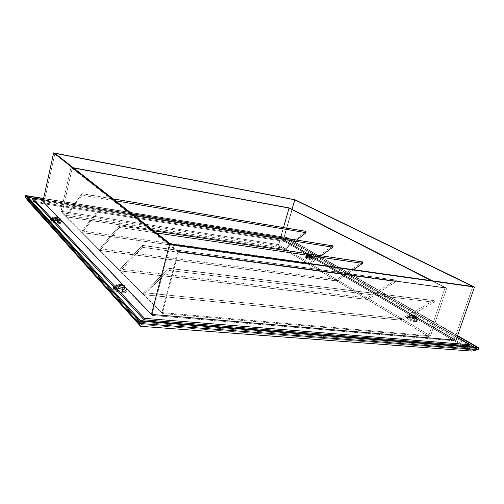 <?xml version="1.0" encoding="UTF-8"?>
<svg xmlns="http://www.w3.org/2000/svg" width="504" height="504" viewBox="0 0 504 504"><rect width="100%" height="100%" fill="white"/><g stroke="black" fill="none" stroke-linecap="round" stroke-linejoin="round"><path stroke-width="0.38" stroke-dasharray="2.52 1.89" d="M310.502 255.629L309.109 255.421L309.223 254.407L310.766 254.759L310.634 255.793L308.977 255.32L310.502 255.629L310.899 254.923L309.236 254.388L310.911 254.904L309.368 254.552L309.109 255.421L310.502 255.629M414.275 316.304L412.738 316.14L412.82 314.836L414.622 315.271L414.546 316.569L413.456 316.455L412.474 315.876L414.275 316.304L414.83 315.416L412.814 314.843L414.893 315.536L413.085 315.107L412.738 316.14L414.275 316.304M122.359 285.888L119.832 285.623L120.166 284.281L119.832 285.623L121.162 285.365L122.315 286.184L119.832 285.623L122.434 286.07L122.617 284.861L122.359 285.888M57.815 218.263L55.73 217.961L55.975 216.884L55.73 217.961L56.914 217.898L57.708 218.427L55.73 217.961L57.853 218.352L58.023 217.337L57.815 218.263M285.333 239.091L32.369 198.916L285.333 239.091L469.079 345.813L285.333 239.091L285.573 238.279L43.319 199.622L285.573 238.279L285.333 239.091M151.88 315.378L44.005 202.828L282.983 240.433L453.934 340.717L151.88 315.378L453.934 340.717L472.784 286.493L453.934 340.717L282.983 240.433L292.011 209.33L282.983 240.433L44.005 202.828L54.955 153.323L44.005 202.828L151.88 315.378L170.402 243.904L151.88 315.378M456.939 337.453L285.573 238.279L456.939 337.453M42.928 201.386L283.487 239.457L455.994 340.181L283.487 239.457L295.016 199.76L283.487 239.457L42.928 201.386M305.978 231.361L284.728 248.289L284.458 249.14L284.81 249.568L66.396 216.745L82.013 195.206L115.473 200.8L82.013 195.206L66.282 216.84L66.333 215.34L82.051 193.656L82.013 195.206L82.158 193.675L113.009 198.872L82.114 193.656L112.984 198.853M332.709 245.801L309.343 263.094L309.047 263.983L309.437 264.449L82.076 232.502L99.458 210.269L134.625 215.832L99.458 210.269L81.95 232.596L81.988 230.996L99.49 208.606L99.458 210.269L99.609 208.631L132.042 213.809L99.553 208.606L132.01 213.784M362.546 261.929L336.704 279.544L336.382 280.476L336.823 280.986L99.88 250.4L119.385 227.474L156.435 232.949L119.385 227.474L99.742 250.494L99.767 248.768L119.404 225.679L119.385 227.474L119.543 225.716L153.714 230.813L119.473 225.679L153.67 230.782M142.367 247.313L396.175 281.629L396.232 280.092L142.525 245.417L142.367 247.313L120.116 270.988L119.801 270.339L120.128 269.123L142.367 245.366L142.727 246.021L142.367 247.313L396.175 281.629L396.566 280.841L396.377 280.211L395.779 280.117L367.303 297.946L366.95 298.922L367.441 299.477L396.175 281.629L367.655 299.414L120.273 270.894L143.514 294.626L143.678 292.666L169.136 268.317L169.161 270.44L434.146 302.249L434.196 300.598L169.325 268.38L169.161 270.44L143.514 294.626L162.319 313.545L178.58 251.458L72.337 167.756L62.131 212.732L162.319 313.545L428.501 336.433L401.688 320.235L434.146 302.249L434.486 300.919L433.679 300.611L401.745 318.654L401.341 319.442L401.688 320.235L278.202 245.637L283.437 227.562L278.202 245.637L62.131 212.732L72.337 167.756L178.58 251.458L445.082 287.652L428.501 336.433L445.082 287.652L431.367 280.659L445.082 287.652L178.58 251.458L162.319 313.545L428.501 336.433L278.202 245.637L62.131 212.732L119.971 270.932L120.128 269.123L367.303 297.946L367.372 299.477L120.273 270.894L142.367 247.313M409.065 316.688L410.414 315.932C413.589 316.518 415.8 317.425 417.041 318.654L415.775 319.082L416.272 320.941C417.596 321.061 418.163 320.865 417.974 320.361C416.304 318.698 413.33 317.47 409.065 316.688L407.459 316.814L407.339 317.287L409.431 318.824L413.438 320.361L416.978 320.979L418.018 320.594L417.696 319.99L414.931 318.364L410.854 317.003L407.484 316.796C405.833 317.457 412.587 320.657 416.272 320.941L415.775 319.082L417.066 318.856C416.272 317.627 414.055 316.657 410.414 315.932L410.829 314.679C414.471 315.409 416.688 316.38 417.482 317.596L416.197 317.816L415.775 319.082L416.197 317.816L411.119 316.247L409.746 315.359L409.519 314.918L409.903 314.679L412.915 315.113L415.869 316.235L417.451 317.369L416.197 317.816C412.537 317.085 410.313 316.115 409.525 314.899L410.829 314.679L410.414 315.932L409.109 316.153C409.891 317.375 412.114 318.352 415.775 319.082C411.623 318.188 409.45 317.167 409.242 316.008L410.414 315.932L409.065 316.688M115.819 285.863C115.315 287.248 117.52 288.382 122.441 289.258L122.63 291.602L116.739 290.191L123.864 291.684L126.554 291.325L127.184 290.657L126.769 289.75L124.362 288.263L117.949 286.612L118.957 285.573C122.377 286.064 124.639 286.94 125.735 288.187C126.063 289.088 124.967 289.447 122.441 289.258L122.63 291.602C126.032 291.848 127.506 291.356 127.058 290.134C125.578 288.452 122.541 287.274 117.949 286.612L113.772 286.984L115.819 285.863L118.957 285.573L119.36 283.954C123.493 284.621 125.786 285.636 126.227 286.997C125.981 287.589 124.853 287.803 122.85 287.627L122.441 289.258C124.444 289.428 125.572 289.214 125.824 288.616C125.383 287.248 123.096 286.234 118.957 285.573C116.941 285.39 115.8 285.604 115.542 286.209C115.983 287.576 118.282 288.59 122.441 289.258L122.85 287.627L118.012 286.385L116.222 285.27L115.939 284.609L116.96 283.979L119.36 283.954L124.135 285.182L125.924 286.285L126.095 287.217L122.85 287.627C118.686 286.959 116.386 285.944 115.945 284.584C116.203 283.985 117.338 283.771 119.36 283.954L118.957 285.573L117.949 286.612L113.715 287.015M51.087 219.164L52.454 218.364C52.265 219.152 53.966 219.889 57.557 220.582L57.853 219.278C54.703 218.692 52.958 218.012 52.624 217.224C52.832 216.827 53.852 216.758 55.692 217.004L59.485 217.993L60.877 219.114L57.853 219.278L54.029 218.276L52.756 217.539L52.844 217.01L55.692 217.004L55.402 218.301C53.563 218.056 52.542 218.131 52.334 218.528C52.668 219.322 54.407 220.002 57.557 220.582C59.39 220.821 60.404 220.746 60.606 220.349C60.272 219.561 58.54 218.875 55.402 218.301L55.692 217.004C58.829 217.583 60.568 218.263 60.902 219.051C60.7 219.442 59.686 219.517 57.853 219.278L57.626 222.34L52.951 221.18L58.653 222.466L61.696 222.107L59.819 220.582L54.728 219.253L55.402 218.301C58.117 218.774 59.837 219.391 60.562 220.154C60.726 220.708 59.724 220.853 57.557 220.582L57.626 222.34C60.549 222.705 61.891 222.503 61.671 221.747C60.688 220.721 58.376 219.889 54.728 219.253L51.118 219.196M306.716 256.246L307.667 255.528C310.206 256.032 311.888 256.668 312.713 257.45L311.321 257.67L311.63 259.151C313.003 259.333 313.627 259.226 313.501 258.842C312.386 257.79 310.13 256.92 306.716 256.246L304.794 256.448L306.086 257.456L310.048 258.836L312.82 259.239L313.526 258.936L313.173 258.489L310.785 257.323L307.465 256.378L304.901 256.278C305.096 257.267 307.339 258.224 311.63 259.151L311.321 257.67L312.726 257.563C312.203 256.794 310.514 256.114 307.667 255.528L307.982 254.476C310.829 255.068 312.518 255.742 313.041 256.511L311.636 256.612L311.321 257.67L311.636 256.612L307.522 255.358L306.621 254.766L307.094 254.4L312.071 255.717L313.047 256.467L311.636 256.612C308.776 256.019 307.087 255.339 306.564 254.577L307.982 254.476L307.667 255.528L306.249 255.635C306.772 256.404 308.461 257.078 311.321 257.67C308.139 256.983 306.476 256.271 306.325 255.547L307.667 255.528L306.716 256.246M414.893 319.076C411.881 318.427 410.3 317.684 410.155 316.846L410.999 316.783L409.027 317.892L407.579 317.993C406.06 318.597 412.24 321.539 415.617 321.798L414.893 319.076L415.454 317.388C412.801 316.852 411.188 316.147 410.615 315.265L411.56 315.107L410.999 316.783L410.054 316.947C410.621 317.835 412.234 318.547 414.893 319.076L415.831 318.912C415.258 318.018 413.645 317.312 410.999 316.783L411.56 315.107L410.64 315.422L412.259 316.474L415 317.318L416.399 317.205L414.735 316.014L411.56 315.107C414.206 315.636 415.819 316.342 416.392 317.224L415.454 317.388L414.893 319.076L415.617 321.798L416.758 321.785L417.218 321.476L416.921 320.922L413.494 319.057L409.027 317.892L407.553 318.011L407.446 318.446L409.361 319.857L413.022 321.262L415.617 321.798L417.18 321.262C415.649 319.731 412.927 318.604 409.027 317.892L410.999 316.783C413.305 317.211 414.912 317.867 415.813 318.767L414.893 319.076M121.823 289.302C118.251 288.666 116.651 287.841 117.016 286.833L119.29 286.618L117.816 288.149L113.866 288.578C113.419 290.31 116.159 291.696 122.094 292.729L121.823 289.302L122.365 287.116C119.347 286.631 117.678 285.894 117.356 284.911L119.832 284.451L119.29 286.618L116.815 287.091C117.136 288.08 118.805 288.823 121.823 289.302L124.28 288.836C123.959 287.841 122.296 287.104 119.29 286.618L119.832 284.451L119.171 284.407L117.35 284.93L119.492 286.467L123.026 287.167L124.828 286.631L123.304 285.346L119.832 284.451C122.837 284.936 124.501 285.673 124.822 286.663L122.365 287.116L121.823 289.302L122.094 292.729L125.055 292.673L126.101 292.194L125.887 291.022L121.47 288.861L115.693 288.086L113.589 288.987L113.935 289.819L116.128 291.205L122.094 292.729C125.219 292.95 126.567 292.496 126.157 291.369C124.797 289.819 122.018 288.748 117.816 288.149L119.29 286.618C121.779 286.978 123.417 287.614 124.217 288.521C124.457 289.176 123.656 289.441 121.823 289.302M57.16 220.714C54.552 220.21 53.317 219.668 53.462 219.101L55.598 219.051L54.608 220.443L50.98 220.538C50.728 221.514 52.819 222.434 57.261 223.285L57.557 218.963C55.27 218.541 54.004 218.043 53.764 217.476L55.988 217.312L55.598 219.051L53.367 219.221C53.613 219.794 54.873 220.292 57.16 220.714L59.377 220.544C59.132 219.964 57.872 219.473 55.598 219.051L55.988 217.312L54.508 217.211L53.859 217.703L55.805 218.585L59.749 218.843L58.741 218.03L55.988 217.312C58.269 217.734 59.529 218.226 59.768 218.799L57.557 218.963L57.261 223.285L60.36 223.373L60.984 223.058L60.486 222.283L57.557 221.08L53.676 220.33L50.86 220.651L52.548 222.056L57.261 223.285C59.938 223.612 61.173 223.429 60.965 222.73C60.064 221.785 57.941 221.023 54.608 220.443L55.598 219.051C57.563 219.398 58.817 219.845 59.346 220.399C59.466 220.802 58.735 220.909 57.16 220.714M310.71 257.739C308.398 257.235 307.194 256.719 307.081 256.19L308.057 256.177L306.665 257.235L305.008 257.261C305.178 258.168 307.232 259.05 311.157 259.894L310.71 257.739L311.132 256.322C309.059 255.887 307.831 255.396 307.453 254.841L308.479 254.766L308.057 256.177L307.031 256.252C307.409 256.813 308.637 257.305 310.71 257.739L311.73 257.657C311.352 257.097 310.124 256.605 308.057 256.177L308.479 254.766L307.837 254.715L307.629 255.106L308.921 255.736L312.159 256.208L308.479 254.766C310.546 255.194 311.774 255.686 312.152 256.24L311.132 256.322L310.71 257.739L311.157 259.894L312.612 259.932L312.896 259.699L312.197 259.037L309.645 257.96L306.06 257.166L304.901 257.418L308.933 259.402L311.157 259.894L312.871 259.604C311.856 258.64 309.784 257.846 306.665 257.235L308.057 256.177C309.903 256.542 311.119 257.008 311.718 257.576L310.71 257.739M337.006 280.917L353.449 269.684L337.006 280.917L99.685 250.494L99.767 248.768L336.704 279.544L336.641 280.936L337.006 280.917M309.607 264.373L321.218 255.761L309.607 264.373L81.9 232.602L81.988 230.996L309.343 263.094L309.273 264.405L309.607 264.373M284.962 249.499L296.762 240.068L284.962 249.499L66.232 216.84L66.333 215.34L284.728 248.289L284.962 249.499M289.34 207.963L278.725 244.629L61.047 211.283L71.001 167.328L73.37 167.769L71.001 167.328L61.047 211.283L161.904 312.612L177.83 251.754L71.001 167.328L177.83 251.754L161.904 312.612L430.523 335.897L446.764 288.193L177.83 251.754L446.764 288.193L430.523 335.897L278.725 244.629L289.34 207.963M432.205 280.778L446.764 288.193L432.205 280.778M73.672 168.008L72.337 167.756L73.672 168.008M286.971 237.478L457.575 335.632L286.971 237.478L43.583 198.431L286.971 237.478L286.618 238.694L286.971 237.478M457.462 335.96L286.719 237.623L43.533 198.652L286.719 237.623L286.461 238.505L286.719 237.623L457.462 335.96M28.394 201.342L285.144 241.567L471.946 351.099L285.144 241.567L286.618 238.694L478.208 349.505L286.618 238.694L285.144 241.567L28.394 201.342M25.2 197.039L286.618 238.694L25.2 197.039M141.309 324.595L29.144 200.523L31.261 200.857L29.144 200.523L26.573 197.058L28.01 197.284L26.573 197.058L26.806 195.968L26.573 197.058L29.144 200.523L141.309 324.595L471.637 349.763L141.309 324.595L140.049 322.251L140.465 320.626L140.049 322.251L26.573 197.058L140.049 322.251L141.309 324.595M34.656 201.386L285.277 240.817L464.216 345.423L285.277 240.817L286.461 238.505L457.052 337.132L286.461 238.505L285.277 240.817L34.656 201.386M465.854 346.38L471.637 349.763L465.854 346.38M161.904 312.612L430.523 335.897L278.725 244.629L61.047 211.283L161.904 312.612M32.571 198.015L286.461 238.505L32.571 198.015M476.671 348.472L477.099 347.275L476.671 348.472L140.049 322.251L476.671 348.472L471.637 349.763L476.671 348.472L474.201 347.042L476.671 348.472M52.454 218.364L55.402 218.301L54.728 219.253C52.693 218.969 51.37 219.007 50.759 219.347M401.745 318.654L401.858 320.298L143.634 294.689L143.678 292.666L401.745 318.654L433.679 300.611L168.934 268.424L143.678 292.666L401.745 318.654M168.934 268.424L434.196 300.598L168.934 268.424M402.154 320.242L143.861 294.607L169.161 270.44L434.146 302.249L402.154 320.242M395.779 280.117L142.191 245.473L120.128 269.123L367.303 297.946L395.779 280.117L142.443 245.366L395.779 280.117M362.445 261.935L119.253 225.792L99.767 248.768L336.704 279.544L362.281 262.004L119.473 225.679M332.627 245.807L99.351 208.713L81.988 230.996L309.343 263.094L332.464 245.883L99.553 208.606M305.915 231.361L81.932 193.763L66.333 215.34L284.728 248.289L305.745 231.437L82.114 193.656M308.965 255.27L309.223 254.407M412.474 315.869L412.82 314.836M119.763 285.44L120.091 284.105M55.698 217.873L55.938 216.808M57.853 218.352L58.092 217.281M122.434 286.07L122.768 284.728M414.546 316.575L414.893 315.536M310.653 255.774L310.911 254.904M417.974 320.361L417.041 318.654M417.066 318.856L417.482 317.596M127.058 290.134L125.735 288.187M125.824 288.616L126.227 286.997M61.671 221.747L60.562 220.154M60.606 220.349L60.902 219.051M313.501 258.842L312.713 257.45M312.726 257.563L313.041 256.511M410.155 316.846L407.579 317.993M410.615 315.265L410.054 316.947M117.016 286.833L113.948 288.521M117.356 284.911L116.815 287.091M53.462 219.101L50.98 220.538M53.764 217.476L53.367 219.221M307.081 256.19L305.008 257.261M307.453 254.841L307.031 256.252M312.152 256.24L311.73 257.657M311.718 257.576L312.871 259.604M59.768 218.799L59.377 220.544M59.346 220.399L60.965 222.73M124.822 286.663L124.28 288.836M124.217 288.521L126.157 291.369M416.392 317.224L415.831 318.912M415.813 318.767L417.18 321.262M306.249 255.635L306.564 254.577M304.901 256.278L306.325 255.547M52.334 218.528L52.624 217.224M115.542 286.209L115.945 284.584M409.109 316.153L409.525 314.899M407.484 316.796L409.242 316.008M143.634 294.689L401.858 320.298M169.212 268.323L434.039 300.548M120.065 270.988L367.372 299.477M142.443 245.366L396.113 280.048M99.685 250.494L336.748 280.98M81.9 232.602L309.362 264.442M66.232 216.84L284.735 249.568"/><path stroke-width="0.76" d="M122.692 284.552L121.37 284.804L120.091 284.105L122.692 284.552M58.055 217.192L55.938 216.802L58.055 217.192M32.369 198.916L144.119 319.82L469.079 345.813L469.47 344.711L456.939 337.453L469.47 344.711L469.079 345.813L144.119 319.82L144.497 318.333L469.47 344.711L144.497 318.333L144.119 319.82L32.369 198.916L32.59 197.914L144.497 318.333L32.59 197.914L32.369 198.916M43.319 199.622L32.59 197.914L43.319 199.622M455.994 340.181L151.414 314.414L42.928 201.386L53.638 152.901L295.016 199.76L474.497 287.034L169.59 244.188L151.414 314.414L455.994 340.181L474.497 287.034L455.994 340.181M53.638 152.901L42.928 201.386L151.414 314.414L169.59 244.188L53.638 152.901L295.016 199.76L474.497 287.034L169.59 244.188L53.638 152.901M294.764 199.849L54.955 153.323L170.402 243.904L472.784 286.493L294.764 199.849L472.784 286.493L170.402 243.904L54.955 153.323L294.764 199.849L292.011 209.33L294.764 199.849M112.984 198.853L306.01 231.361L306.004 232.678L296.762 240.068L306.004 232.678L115.473 200.8L306.004 232.678L306.073 231.386L113.009 198.872L305.978 231.361M132.01 213.784L332.747 245.807L333.081 246.481L332.76 247.199L321.218 255.761L332.76 247.199L134.625 215.832L332.76 247.199L332.823 245.839L132.042 213.809L332.709 245.801M153.67 230.782L362.584 261.935L362.981 262.666L362.622 263.416L353.449 269.684L362.622 263.416L156.435 232.949L362.622 263.416L362.685 261.967L153.714 230.813L362.546 261.929M283.437 227.562L289.076 208.07L431.367 280.659L289.076 208.07L73.672 168.008L289.076 208.07L283.437 227.562M73.37 167.769L289.34 207.963L432.205 280.778L289.34 207.963L73.37 167.769M457.575 335.632L478.8 347.842L139.558 321.142L25.521 195.539L43.583 198.431L25.521 195.539L25.2 197.039L25.521 195.539L139.558 321.142L478.8 347.842L457.575 335.632M140.465 320.626L477.099 347.275L457.462 335.96L477.099 347.275L140.465 320.626L26.806 195.968L140.465 320.626M43.533 198.652L26.806 195.968L43.533 198.652M471.946 351.099L140.553 326.296L28.394 201.342L25.2 197.039L28.394 201.342L140.553 326.296L471.946 351.099L478.208 349.505L478.8 347.842L478.208 349.505L138.978 323.398L139.558 321.142L138.978 323.398L25.2 197.039L138.978 323.398L140.553 326.296L138.978 323.398L478.208 349.505L471.946 351.099M31.261 200.857L34.656 201.386L31.261 200.857M464.216 345.423L465.854 346.38L464.216 345.423M113.772 286.984L113.331 287.519L113.709 288.427L116.739 290.191C113.765 288.931 112.757 287.872 113.715 287.015L113.772 286.984M50.86 219.29L50.765 220.002L52.951 221.18C50.992 220.418 50.261 219.807 50.759 219.347L51.087 219.164M28.01 197.284L32.571 198.015L28.01 197.284M457.052 337.132L474.201 347.042L457.052 337.132"/></g></svg>
